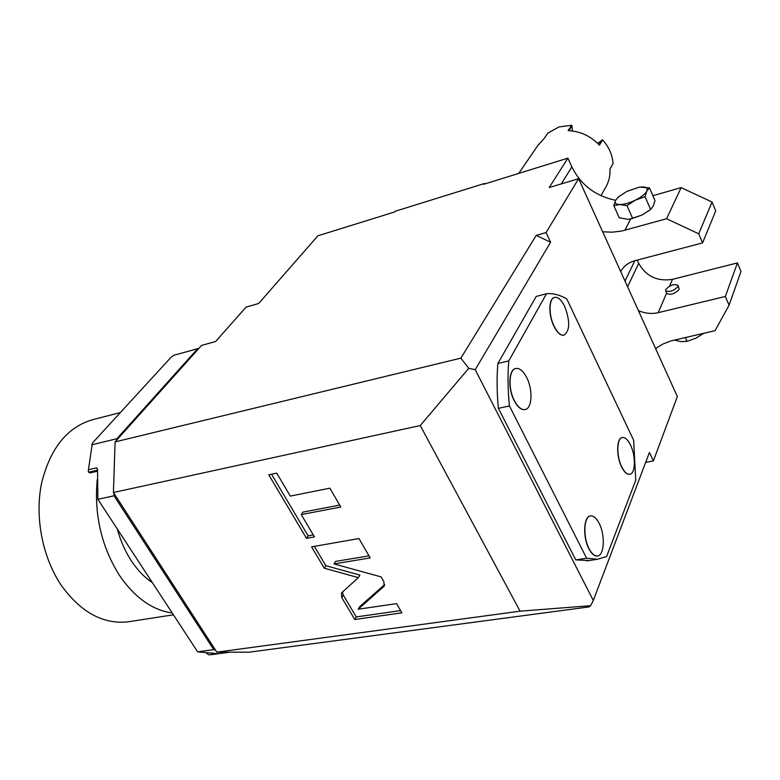<?xml version="1.0" encoding="UTF-8"?>
<svg xmlns="http://www.w3.org/2000/svg" width="780" height="780" viewBox="0 0 780 780"><rect width="100%" height="100%" fill="white"/><g stroke="black" fill="none" stroke-linecap="round" stroke-linejoin="round"><path stroke-width="1.17" d="M394.505 212.004L395.255 211.243L394.68 211.945L317.889 235.804L258.697 303.478L246.07 307.125L215.631 341.513L201.581 345.404L115.089 441.899L460.882 358.137L536.201 235.384L546.078 232.576L550.602 242.219L536.201 235.384M395.255 211.243L484.331 183.544L485.618 183.7M484.331 183.544L483.824 184.255L567.879 158.145L571.857 166.91L561.288 183.905M550.602 242.219L475.215 369.681L593.297 600.473L649.428 452.488L653.386 460.912L677.352 396.572L578.614 178.688L549.227 187.541L567.879 158.145M578.614 178.688L546.078 232.576M475.215 369.681L468.751 368.316L460.882 358.137M546.497 293.748L536.221 296.419L497.884 363.47C496.675 377.393 496.84 392.36 498.401 408.359L509.428 405.951C507.829 389.883 507.614 374.868 508.765 360.896L546.497 293.748C553.078 293.144 559.835 294.879 566.797 298.954L633.662 440.281L635.739 480.246L606.587 556.53L597.509 559.26L586.609 558.236L509.428 405.951M589.017 560.547L575.767 559.884L498.401 408.359M653.386 460.912L645.694 462.335M468.751 368.316L420.244 425.548L520.084 611.179L216.82 652.158L249.005 652.197L588.841 606.947L590.626 605.69L593.297 600.473M115.089 441.899L113.422 492.502L216.82 652.158M420.244 425.548L113.422 492.502M520.084 611.179L590.626 605.69M342.001 592.478L341.455 593.122L341.776 597.636L354.773 619.495L401.895 612.846L396.581 603.642L358.225 609.209L384.16 586.141L383.857 581.617L381.137 576.908L333.996 563.94L370.168 557.914L358.976 538.532L311.581 546.858L324.265 568.191L358.371 577.619L342.001 592.478M301.246 514.576L340.792 507.039L329.901 488.183L290.306 496.09L276.744 473.168L268.778 474.844L306.52 538.327L314.457 536.903L301.246 514.576L302.884 512.129L339.661 505.089M342.469 592.059L343.278 595.091L356.245 616.922L400.608 610.613M358.371 577.619L359.863 575.075L325.825 565.675L324.265 568.191M314.36 546.37L325.825 565.675M333.996 563.94L335.546 561.425L368.969 555.828M358.225 609.209L359.697 606.645L384.647 584.61M354.773 619.495L356.245 616.922M271.567 474.26L308.129 535.86L313.287 534.924M306.52 538.327L308.129 535.86M113.812 493.096L114.016 495.797L213.72 649.633L215.446 650.023M198.666 348.66L197.681 348.689L116.922 438.691L116.639 440.173M114.738 452.663L113.548 488.69M114.016 495.797L97.861 499.298L197.632 651.826L217.454 653.679L208.913 654.849L215.66 654.079M213.72 649.633L197.632 651.826M97.558 469.297L96.613 467.844L97.549 469.492L97.861 499.298M208.913 654.849L206.534 653.347M197.681 348.689L173.833 355.27L171.005 357.337L92.381 443.069L88.423 469.735L96.613 467.844M116.922 438.691L91.796 444.815M88.423 469.735L88.364 471.968L89.885 472.943L97.451 471.198M117.312 529.025C120.51 540.793 125.18 551.382 131.313 560.781C137.485 570.102 144.514 577.414 152.412 582.689M97.198 479.817C94.078 515.005 101.546 546.936 119.603 575.591C134.872 597.724 152.412 610.184 172.224 612.992M120.325 412.591L93.454 419.465C67.636 426.601 50.339 447.866 41.554 483.259C34.574 517.14 42.5 557.944 61.669 585.897C81.071 612.398 103.116 624.39 127.813 621.875L130.533 621.446M656.155 349.791L655.912 348.309M655.59 348.553L662.766 344.087L671.005 340.889L715.036 330.691L729.076 305.224L741 271.44L737.441 262.918L672.487 279.337C657.345 281.697 646.084 276.373 638.703 263.348L637.25 260.101M703.813 333.265L696.16 338.081L687.053 341.367L685.337 337.506M687.053 341.367L680.784 341.591L674.271 340.051M729.076 305.224L725.351 296.459L658.222 312.663C651.612 314.155 645.001 313.462 638.391 310.586M678.054 285.451L679.195 289.322C675.051 293.719 670.946 295.152 666.88 293.631L666.803 293.456M725.351 296.459L737.441 262.918M665.642 290.823L665.672 289.575C669.835 285.188 673.93 283.764 677.976 285.275L677.966 286.504C673.813 290.901 669.698 292.334 665.642 290.823L666.88 293.631M620.714 271.577L620.841 271.323C623.795 266.058 628.505 262.509 634.978 260.705L702.585 242.892L715.728 210.873L712.052 202.04L698.724 233.795L666.598 218.741L621.845 230.997L612.378 232.186L602.677 231.787M698.724 233.795L702.585 242.892M629.967 219.073L642.086 214.987L649.867 210.034M615.615 200.314C595.364 196.004 580.778 184.87 571.857 166.91M630.991 218.887L628.075 219.316L619.222 217.786L613.792 205.618L619.876 204.555L626.974 205.627L632.629 218.39L642.086 214.987L650.53 209.518L653.269 206.037L654.986 200.557L649.486 187.863L639.873 187.102M630.376 218.985L632.629 218.39M618.228 197.067L615.703 200.148L613.792 205.618M626.974 205.627L635.534 200.07L645.031 196.657L650.608 209.45M645.031 196.657L646.805 191.168L649.486 187.863M618.91 196.501L615.703 200.148C614.338 202.966 615.732 204.428 619.876 204.555C624.341 204.438 629.558 202.946 635.534 200.07C641.384 197.067 645.138 194.103 646.805 191.168C648.034 188.37 646.552 186.947 642.33 186.907L639.044 187.229L626.886 191.393L617.945 197.301M652.88 195.712L681.125 187.619L666.598 218.741M681.125 187.619L712.052 202.04M497.884 363.47L508.765 360.896M575.767 559.884L586.609 558.236M563.989 335.176L563.784 335.224C560.45 335.615 557.164 332.641 553.946 326.293C548.252 315.023 548.662 298.194 554.531 297.414M629.704 474.318L629.499 474.357C626.808 474.552 624.166 472.075 621.592 466.947C616.015 455.969 616.522 437.863 622.294 437.531M525.028 409.568L524.774 409.617C521.099 410.007 517.569 407.033 514.205 400.696C507.712 388.498 508.726 369.33 515.736 368.521M597.422 555.974L597.168 556.013C594.272 556.169 591.513 553.732 588.871 548.701C582.533 536.874 583.664 516.165 590.489 515.931M564.7 306.433C570.229 321.243 569.985 330.827 563.959 335.176C560.615 335.575 557.339 332.592 554.112 326.255C548.418 314.964 548.837 298.116 554.716 297.365C558.149 296.956 561.473 299.978 564.7 306.433M630.513 445.039C635.992 455.959 635.554 474.016 629.675 474.328C626.974 474.513 624.341 472.046 621.758 466.908C616.171 455.91 616.697 437.765 622.489 437.492C625.248 437.287 627.929 439.793 630.513 445.039M526.715 377.559C533.091 389.717 532.145 408.837 524.959 409.578C521.284 409.968 517.754 406.994 514.39 400.657C507.877 388.411 508.921 369.184 515.98 368.462C519.763 368.053 523.341 371.085 526.715 377.559M599.176 523.351C605.407 535.129 604.354 555.828 597.343 555.984C594.457 556.14 591.688 553.702 589.046 548.672C582.689 536.796 583.859 515.999 590.733 515.892C593.707 515.716 596.524 518.203 599.176 523.351M600.971 195.692L605.582 187.502C608.887 181.925 610.35 175.744 609.96 168.958L613.051 163.537C612.398 154.84 608.917 146.952 602.618 139.883L597.665 143.354M602.618 139.883L599.43 145.178C590.792 136.1 580.369 131.255 568.172 130.611L571.691 125.268L572.023 125.853L568.874 130.64M547.804 133.166L558.909 126.955L571.691 125.268M572.354 130.952L572.023 125.853M547.969 132.931L544.313 138.284L537.898 145.411M341.776 597.636L343.278 595.091M383.506 586.911L384.598 584.961M97.51 470.165L88.54 472.231M672.487 279.337L669.562 286.153M666.617 293.036L658.222 312.663M638.703 263.348L627.588 286.757M634.803 260.754L625.024 281.093M630.669 218.946L624.897 230.256M599.04 144.758L602.024 139.815M229.876 652.168L211.653 654.615M173.404 614.796L127.813 621.875M586.784 560.888L597.509 559.26M613.021 163.703L609.97 169.065M518.71 173.413L538.756 144.163M544.274 138.314L547.882 133.029"/></g></svg>
